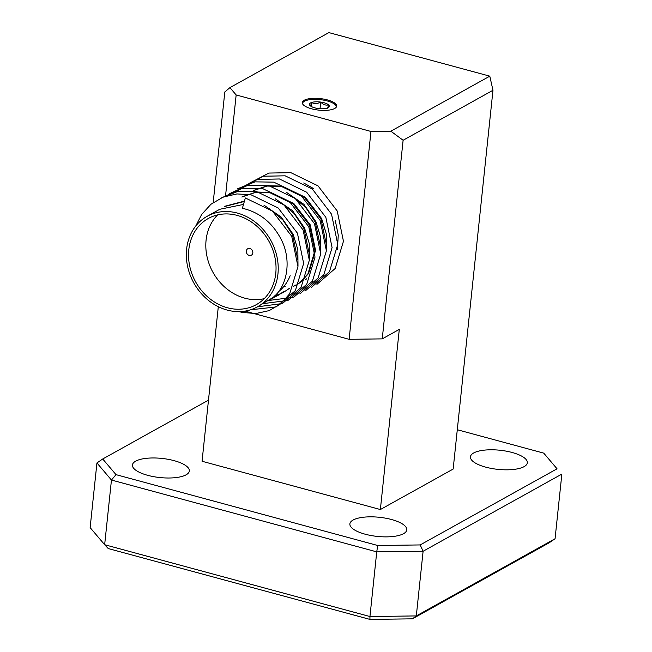 <?xml version="1.0" encoding="UTF-8"?>
<svg xmlns="http://www.w3.org/2000/svg" width="652" height="652" viewBox="0 0 652 652"><rect width="100%" height="100%" fill="white"/><g stroke="black" fill="none" stroke-linecap="round" stroke-linejoin="round"><path stroke-width="0.98" d="M336.236 107.197A16.968 5.705 6 0 0 335.014 104.581A16.968 5.705 6 0 0 334.207 103.921A16.968 5.705 6 0 0 305.177 100.873A16.968 5.705 6 0 0 302.504 103.652M336.505 106.716A17.262 5.803 6 0 0 335.267 104.76A17.262 5.803 6 0 0 334.443 104.092A17.262 5.803 6 0 0 334.321 104.002M323.131 108.754A9.967 3.35 6 0 0 327.222 108.085C327.5 108.648 327.948 107.58 328.567 104.874C325.804 105.575 323.188 104.646 320.727 102.079C317.5 103.839 314.435 103.978 311.55 102.494C310.931 105.184 310.482 106.26 310.205 105.705A9.967 3.35 6 0 0 318.037 108.501A9.967 3.35 6 0 0 323.131 108.754M261.46 301.151A49.316 41.891 -119.1 0 0 266.994 238.045A49.316 41.891 -119.1 0 0 208.314 218.477A49.316 41.891 -119.1 0 0 203.106 222.006A49.316 41.891 -119.1 0 0 197.572 285.111A49.316 41.891 -119.1 0 0 256.252 304.68A49.316 41.891 -119.1 0 0 261.46 301.151M278.274 291.917A49.316 41.891 -119.1 0 0 278.746 291.534A49.316 41.891 -119.1 0 0 290.164 275.698M270.042 299.659L272.618 298.396M277.605 294.957L272.275 298.592L278.282 294.582M272.275 298.592L269.716 299.879M257.45 306.831A51.785 43.986 60.9 0 1 195.836 286.293A51.785 43.986 60.9 0 1 201.647 220.026A51.785 43.986 60.9 0 1 207.108 216.317A51.785 43.986 60.9 0 1 268.722 236.863A51.785 43.986 60.9 0 1 262.919 303.131A51.785 43.986 60.9 0 1 257.45 306.831L272.601 297.744C287.353 286.717 291.623 260.792 281.794 240.645C273.106 223.18 259.969 212.389 242.389 208.265L245.356 197.963L272.528 211.167L291.729 236.317L297.964 266.587L289.667 293.808L280.841 303.742L269.203 310.613L255.837 313.539L242.169 312.422L239.04 311.623M305.006 280.091L306.717 278.771M306.032 279.146L305.087 279.904M295.706 285.56L301.028 281.933L308.624 273.416L315.568 250.417L310.23 224.834L293.897 203.587L270.825 192.446L256.326 192.014L242.528 196.627M241.843 197.01L255.649 192.389L270.14 192.829L293.213 203.97L309.545 225.209L314.883 250.8L307.94 273.799L299.398 283.066M293.628 286.415L295.348 285.095M294.663 285.47L293.71 286.228M275.144 295.438L277.98 294.647M278.355 294.525L281.053 293.49M281.419 293.335L283.987 292.072M288.975 288.632L283.644 292.267L289.659 288.257M283.644 292.267L281.093 293.555M280.735 293.718L278.045 294.777M277.67 294.9L274.859 295.723M272.666 297.687L275.372 296.652M275.731 296.497L278.306 295.234M283.286 291.794L277.964 295.429L283.97 291.42M277.964 295.429L275.405 296.717M275.046 296.88L272.357 297.94M313.661 188.648L303.726 182.984M326.424 249.846L326.293 233.897L321.599 218.51L305.266 197.263L282.194 186.122L267.703 185.69L253.897 190.302M253.212 190.686L267.018 186.065L281.517 186.505L304.582 197.646L320.914 218.885L326.269 244.076M320.735 253.009L320.605 237.059L315.91 221.672L303.938 204.386L286.66 192.47M291.778 195.812L305.584 207.255L315.226 222.047L320.588 247.238M309.358 259.333L309.235 243.383L304.541 227.996L292.561 210.718L275.291 198.795M280.401 202.144L294.215 213.587L303.856 228.371L309.211 253.563M297.988 265.657L297.858 249.708L293.164 234.321L281.191 217.043L263.913 205.127M244.451 201.093L225.462 206.113M224.777 206.497L244.345 201.468M269.031 208.469L282.838 219.911L292.479 234.704L297.842 259.887M247.377 248.999A3.7 3.138 60.9 0 1 247.768 248.73A3.7 3.138 60.9 0 1 252.169 250.197A3.7 3.138 60.9 0 1 251.753 254.932A3.7 3.138 60.9 0 1 251.37 255.193A3.7 3.138 60.9 0 1 246.969 253.726A3.7 3.138 60.9 0 1 247.377 248.999M135.657 461.16A28.607 9.617 -174 0 1 168.159 459.318A28.607 9.617 -174 0 1 189.333 470.98A28.607 9.617 -174 0 1 186.105 474.819A28.607 9.617 -174 0 1 153.603 476.653A28.607 9.617 -174 0 1 132.429 464.998A28.607 9.617 -174 0 1 135.657 461.16M473.662 452.977A28.607 9.617 -174 0 1 506.164 451.135A28.607 9.617 -174 0 1 527.338 462.798A28.607 9.617 -174 0 1 524.11 466.636A28.607 9.617 -174 0 1 491.608 468.47A28.607 9.617 -174 0 1 470.442 456.816A28.607 9.617 -174 0 1 473.662 452.977M353.107 520.027A28.607 9.617 -174 0 1 385.609 518.185A28.607 9.617 -174 0 1 406.775 529.848A28.607 9.617 -174 0 1 403.547 533.686A28.607 9.617 -174 0 1 371.045 535.52A28.607 9.617 -174 0 1 349.88 523.866A28.607 9.617 -174 0 1 353.107 520.027M305.046 100.93A17.262 5.803 6 0 0 304.908 100.987A17.262 5.803 6 0 0 304.142 101.362A17.262 5.803 6 0 0 302.341 103.122M334.704 108.468A17.262 5.803 6 0 0 336.652 106.154A17.262 5.803 6 0 0 323.881 99.12A17.262 5.803 6 0 0 304.264 100.229A17.262 5.803 6 0 0 302.316 102.543A17.262 5.803 6 0 0 315.087 109.585A17.262 5.803 6 0 0 334.704 108.468M244.989 311.126L349.122 339.317L370.972 131.459L390.841 131.191L489.791 76.162L492.969 90.286L403.115 140.253L382.243 338.877L349.122 339.317M489.791 76.162L328.877 32.6L229.928 87.629L236.154 94.956L370.972 131.459M236.154 94.956L225.584 195.51M337.337 249.773L338.274 235.209L335.25 220.376M555.064 538.748L561.861 474.086L423.107 551.25L416.31 615.92L555.064 538.748L549.286 542.717L412.414 618.838L369.928 619.4L108.248 548.56L104.654 544.713L369.945 616.531L376.742 551.869L111.451 480.043L104.654 544.713L90.139 527.615L96.936 462.953L102.714 458.984L116.015 474.648L377.695 545.496L420.181 544.933L557.053 468.812L543.752 453.14L457.288 429.733M218.306 306.701L202.063 461.266L380.369 509.538L399.301 329.39L382.243 338.877M208.485 400.157L102.714 458.984M492.969 90.286L453.156 469.057L380.369 509.538M213.188 202.544L224.81 91.981L229.928 87.629M116.015 474.648L111.451 480.043L96.936 462.953M543.752 453.14L557.053 468.812M420.181 544.933L423.107 551.25L376.742 551.869L377.695 545.496M369.928 619.4L369.945 616.531L416.31 615.92L412.414 618.838M390.841 131.191L403.115 140.253M243.489 204.435L219.773 209.276L207.108 216.317M284.068 286.187L285.16 286.505M316.929 284.362L335.161 268.51L343.457 241.289L337.231 211.012L318.021 185.869L290.849 172.658L268.877 173.065L249.496 183.196M311.24 287.524L329.472 271.672L337.769 244.451L331.542 214.174L312.332 189.031L285.16 175.82L263.188 176.227L243.815 186.358M305.56 290.686L323.791 274.834L332.08 247.613L325.853 217.336L306.644 192.193L279.472 178.982L257.499 179.39L238.127 189.52M299.871 293.848L318.103 277.997L326.399 250.775L320.165 220.498L300.955 195.355L273.791 182.144L255.087 181.859L237.67 188.705M268.787 300.482L293.75 297.206L312.414 281.159L320.711 253.938L314.484 223.66L295.274 198.518L268.102 185.307L247.768 185.339L229.308 193.75M263.172 303.653L288.102 300.352L306.725 284.321L315.022 257.1L308.795 226.823L289.586 201.68L262.414 188.469L242.079 188.501L223.628 196.92M257.483 306.815L282.414 303.514L301.037 287.483L309.333 260.262L303.107 229.993L283.897 204.842L256.725 191.631L238.029 191.346L220.612 198.192M250.596 309.798L276.171 306.921L295.356 290.645L303.645 263.424L297.418 233.155L278.208 208.004L251.044 194.793L236.929 193.929L223.065 197.132L210.922 204.288L201.647 214.467L195.796 225.959M217.629 214.891A49.316 41.891 -119.1 0 0 212.959 272.324A49.316 41.891 -119.1 0 0 264.215 298.657M327.222 108.085A9.967 3.35 6 0 0 328.518 107.45A9.967 3.35 6 0 0 328.567 104.874A9.967 3.35 6 0 0 320.727 102.079A9.967 3.35 6 0 0 311.55 102.494A9.967 3.35 6 0 0 310.002 105.51A9.967 3.35 6 0 0 310.205 105.705M311.143 106.39L311.55 102.494M320.034 108.713L320.727 102.079"/></g></svg>
